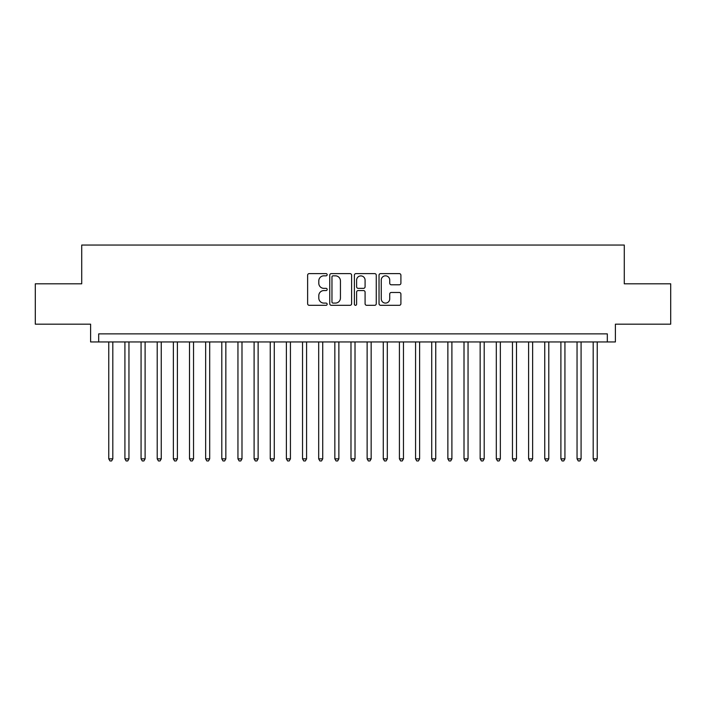 <?xml version="1.0" encoding="UTF-8"?>
<svg xmlns="http://www.w3.org/2000/svg" width="706" height="706" viewBox="0 0 706 706"><rect width="100%" height="100%" fill="white"/><g stroke="black" fill="none" stroke-linecap="round" stroke-linejoin="round"><path stroke-width="1.06" d="M327.169 274.722A1.112 1.112 0 0 0 326.057 273.61L309.219 273.61A1.589 1.589 0 0 0 307.631 275.199L307.631 303.721A1.589 1.589 0 0 0 309.219 305.31L326.057 305.31A1.112 1.112 0 0 0 327.169 304.198A1.112 1.112 0 0 0 326.057 303.095L323.877 303.095A5.074 5.074 0 0 1 318.803 298.02L318.803 295.637A5.074 5.074 0 0 1 323.877 290.572L326.057 290.572A1.112 1.112 0 0 0 327.169 289.46A1.112 1.112 0 0 0 326.057 288.348L323.877 288.348A5.074 5.074 0 0 1 318.803 283.282L318.803 280.9A5.074 5.074 0 0 1 323.877 275.825L326.057 275.825A1.112 1.112 0 0 0 327.169 274.722M399.322 284.783A1.589 1.589 0 0 0 400.902 283.203L400.902 275.199A1.589 1.589 0 0 0 399.322 273.61L380.622 273.61A1.589 1.589 0 0 0 379.034 275.199L379.034 303.721A1.589 1.589 0 0 0 380.622 305.31L399.322 305.31A1.589 1.589 0 0 0 400.902 303.721L400.902 294.058A1.589 1.589 0 0 0 399.322 292.469L391.318 292.469A1.589 1.589 0 0 0 389.73 294.058L389.73 298.85A4.236 4.236 0 0 1 385.494 303.095A4.236 4.236 0 0 1 381.249 298.85L381.249 280.07A4.236 4.236 0 0 1 385.494 275.825A4.236 4.236 0 0 1 389.73 280.07L389.73 283.203A1.589 1.589 0 0 0 391.318 284.783L399.322 284.783M607.319 341.942L615.394 341.942L615.394 324.178L670.7 324.178L670.7 283.812L624.28 283.812L624.28 245.053L81.719 245.053L81.719 283.812L35.3 283.812L35.3 324.178L90.606 324.178L90.606 341.942L607.319 341.942L607.319 333.867L98.681 333.867L98.681 341.942M351.614 275.199A1.589 1.589 0 0 0 350.026 273.61L331.326 273.61A1.589 1.589 0 0 0 329.737 275.199L329.737 303.721A1.589 1.589 0 0 0 331.326 305.31L350.026 305.31A1.589 1.589 0 0 0 351.614 303.721L351.614 275.199M355.974 273.61L374.674 273.61A1.589 1.589 0 0 1 376.263 275.199L376.263 303.721A1.589 1.589 0 0 1 374.674 305.31L366.67 305.31A1.589 1.589 0 0 1 365.081 303.721L365.081 292.152A1.589 1.589 0 0 0 363.502 290.572L358.189 290.572A1.589 1.589 0 0 0 356.609 292.152L356.609 304.198A1.112 1.112 0 0 1 355.497 305.31A1.112 1.112 0 0 1 354.386 304.198L354.386 275.199A1.589 1.589 0 0 1 355.974 273.61M333.073 275.825A1.112 1.112 0 0 0 331.961 276.937L331.961 301.983A1.112 1.112 0 0 0 333.073 303.095L335.368 303.095A5.074 5.074 0 0 0 340.442 298.02L340.442 280.9A5.074 5.074 0 0 0 335.368 275.825L333.073 275.825M365.081 280.15A4.236 4.236 0 0 0 360.845 275.905A4.236 4.236 0 0 0 356.609 280.15L356.609 286.768A1.589 1.589 0 0 0 358.189 288.348L363.502 288.348A1.589 1.589 0 0 0 365.081 286.768L365.081 280.15M108.768 341.942L108.768 458.847L112.81 458.847L112.81 341.942M112.81 458.847L111.592 460.947L109.986 460.947L108.768 458.847M124.918 341.942L124.918 458.847L128.951 458.847L128.951 341.942M128.951 458.847L127.742 460.947L126.127 460.947L124.918 458.847M141.068 341.942L141.068 458.847L145.101 458.847L145.101 341.942M145.101 458.847L143.892 460.947L142.277 460.947L141.068 458.847M157.209 341.942L157.209 458.847L161.25 458.847L161.25 341.942M161.25 458.847L160.041 460.947L158.426 460.947L157.209 458.847M173.358 341.942L173.358 458.847L177.4 458.847L177.4 341.942M177.4 458.847L176.182 460.947L174.567 460.947L173.358 458.847M189.508 341.942L189.508 458.847L193.541 458.847L193.541 341.942M193.541 458.847L192.332 460.947L190.717 460.947L189.508 458.847M205.658 341.942L205.658 458.847L209.691 458.847L209.691 341.942M209.691 458.847L208.482 460.947L206.867 460.947L205.658 458.847M221.799 341.942L221.799 458.847L225.841 458.847L225.841 341.942M225.841 458.847L224.632 460.947L223.017 460.947L221.799 458.847M237.948 341.942L237.948 458.847L241.99 458.847L241.99 341.942M241.99 458.847L240.772 460.947L239.157 460.947L237.948 458.847M254.098 341.942L254.098 458.847L258.131 458.847L258.131 341.942M258.131 458.847L256.922 460.947L255.307 460.947L254.098 458.847M270.248 341.942L270.248 458.847L274.281 458.847L274.281 341.942M274.281 458.847L273.072 460.947L271.457 460.947L270.248 458.847M286.389 341.942L286.389 458.847L290.431 458.847L290.431 341.942M290.431 458.847L289.222 460.947L287.607 460.947L286.389 458.847M302.539 341.942L302.539 458.847L306.58 458.847L306.58 341.942M306.58 458.847L305.363 460.947L303.748 460.947L302.539 458.847M318.688 341.942L318.688 458.847L322.721 458.847L322.721 341.942M322.721 458.847L321.512 460.947L319.897 460.947L318.688 458.847M334.838 341.942L334.838 458.847L338.871 458.847L338.871 341.942M338.871 458.847L337.662 460.947L336.047 460.947L334.838 458.847M350.979 341.942L350.979 458.847L355.021 458.847L355.021 341.942M355.021 458.847L353.803 460.947L352.197 460.947L350.979 458.847M367.129 341.942L367.129 458.847L371.162 458.847L371.162 341.942M371.162 458.847L369.953 460.947L368.338 460.947L367.129 458.847M383.279 341.942L383.279 458.847L387.312 458.847L387.312 341.942M387.312 458.847L386.103 460.947L384.488 460.947L383.279 458.847M399.419 341.942L399.419 458.847L403.461 458.847L403.461 341.942M403.461 458.847L402.252 460.947L400.637 460.947L399.419 458.847M415.569 341.942L415.569 458.847L419.611 458.847L419.611 341.942M419.611 458.847L418.393 460.947L416.778 460.947L415.569 458.847M431.719 341.942L431.719 458.847L435.752 458.847L435.752 341.942M435.752 458.847L434.543 460.947L432.928 460.947L431.719 458.847M447.869 341.942L447.869 458.847L451.902 458.847L451.902 341.942M451.902 458.847L450.693 460.947L449.078 460.947L447.869 458.847M464.01 341.942L464.01 458.847L468.052 458.847L468.052 341.942M468.052 458.847L466.842 460.947L465.228 460.947L464.01 458.847M480.159 341.942L480.159 458.847L484.201 458.847L484.201 341.942M484.201 458.847L482.983 460.947L481.368 460.947L480.159 458.847M496.309 341.942L496.309 458.847L500.342 458.847L500.342 341.942M500.342 458.847L499.133 460.947L497.518 460.947L496.309 458.847M512.459 341.942L512.459 458.847L516.492 458.847L516.492 341.942M516.492 458.847L515.283 460.947L513.668 460.947L512.459 458.847M528.6 341.942L528.6 458.847L532.642 458.847L532.642 341.942M532.642 458.847L531.433 460.947L529.818 460.947L528.6 458.847M544.75 341.942L544.75 458.847L548.791 458.847L548.791 341.942M548.791 458.847L547.574 460.947L545.959 460.947L544.75 458.847M560.899 341.942L560.899 458.847L564.932 458.847L564.932 341.942M564.932 458.847L563.723 460.947L562.108 460.947L560.899 458.847M577.049 341.942L577.049 458.847L581.082 458.847L581.082 341.942M581.082 458.847L579.873 460.947L578.258 460.947L577.049 458.847M593.19 341.942L593.19 458.847L597.232 458.847L597.232 341.942M597.232 458.847L596.014 460.947L594.408 460.947L593.19 458.847"/></g></svg>
